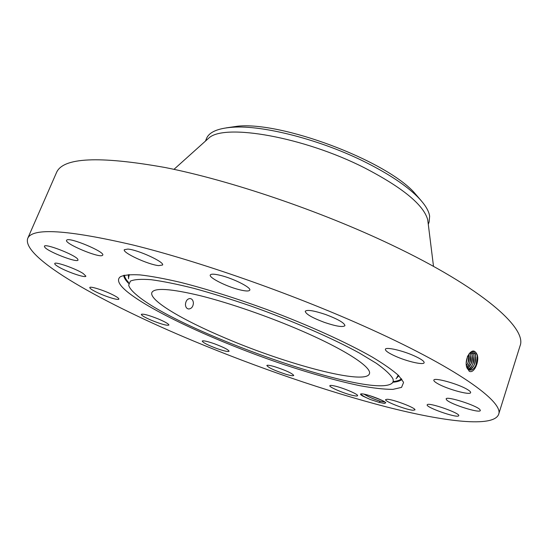 <?xml version="1.0" encoding="UTF-8"?>
<svg xmlns="http://www.w3.org/2000/svg" width="548" height="548" viewBox="0 0 548 548"><rect width="100%" height="100%" fill="white"/><g stroke="black" fill="none" stroke-linecap="round" stroke-linejoin="round"><path stroke-width="0.82" d="M185.443 304.414C185.546 307.127 186.628 308.654 188.683 308.99C191.499 308.709 193.074 306.757 193.403 303.126C193.197 300.379 192.067 298.845 190.019 298.516C187.354 298.838 185.827 300.804 185.443 304.414M302.311 331.15C269.369 316.806 229.9 303.119 200.602 295.776C170.681 288.618 154.44 287.536 151.885 292.516C148.714 300.14 182.532 320.101 225.42 338.123C287.036 364.536 365.53 385.381 369.379 373.832C372.366 367.667 346.165 350.165 302.311 331.15M421.309 200.828L413.74 192.019C383.71 159.701 281.556 121.512 237.681 126.198L226.194 127.876M392.779 378.504C390.388 374.455 384.901 369.379 376.318 363.276L359.317 353.001C332.204 338.13 291.865 320.573 250.868 306.031C230.55 299.085 211.453 293.166 193.574 288.269C176.881 284.104 162.722 281.247 151.104 279.706C141.192 278.939 134.301 279.405 130.424 281.11L128.691 285.124C129.253 287.638 131.664 290.714 135.911 294.358C177.045 330.971 370.085 399.245 391.731 383.477C393.293 382.292 393.642 380.634 392.779 378.504M428.289 224.365L429.153 221.851L429.625 216.213C428.851 210.521 424.652 203.877 417.021 196.273C405.719 185.217 388.833 174.017 366.379 162.667C321.484 139.939 262.752 124.841 232.421 127.252C217.727 128.342 209.083 132.123 206.48 138.596L205.486 141.062M428.104 222.865L427.721 219.755C423.631 204.884 402.561 187.574 364.495 167.839C303.756 136.938 224.659 123.259 208.939 137.959L206.61 140.048M498.577 414.5L520.038 345.918C527.477 328.396 482.165 287.912 391.245 244.757C320.299 210.898 230.372 180.408 165.003 167.489C99.024 155.742 62.856 157.447 56.492 172.606L27.695 238.442C21.214 257.848 104.319 303.921 193.574 341.014C257.183 367.496 326.855 391.498 386.361 406.876C445.058 421.892 493.255 427.611 498.577 414.5C504.455 402.15 456.395 367.235 362.865 325.656C289.878 293.07 198.438 261.149 133.075 245.018C67.274 229.728 32.147 227.536 27.695 238.442M403.307 381.949L398.54 375.483C392.69 370.229 383.977 364.119 372.393 357.145C347.028 342.644 308.572 325.17 267.287 309.682C235.681 298.153 206.822 289.063 180.71 282.412C164.701 278.672 151.186 276.171 140.158 274.918C130.739 274.377 124.136 274.986 120.368 276.733C116.546 279.679 118.676 284.556 126.773 291.365C151.796 312.086 220.803 343.411 284.734 364.852C312.497 374.017 337.404 380.942 359.461 385.614C373.03 388.121 384.175 389.375 392.889 389.375L401.547 387.388L403.52 382.6L403.307 381.949M475.952 352.563L475.28 351.939C470.924 347.459 463.642 360.296 467.026 368.044L469.472 371.393C474.424 373.599 479.671 360.824 477.089 354.453L475.952 352.563L477.089 354.453M66.788 240.058L66.568 240.319C64.315 243.572 98.873 258.115 102.394 255.443L102.729 255.108C105.346 251.998 69.569 236.969 66.788 240.058M77.686 259.094C74.699 254.656 44.635 243.059 44.388 246.264L44.854 247.354C48.621 252.053 77.638 263.143 78.028 260.04L77.686 259.094M83.193 273.521C75.74 268.589 54.834 261.28 54.738 263.554C54.567 264.095 55.54 265.026 57.67 266.355C65.411 271.329 85.646 278.377 85.885 276.165L83.193 273.521M112.635 294.714C103.887 290.296 89.92 285.926 89.803 287.549C89.701 288.351 91.852 289.844 96.243 292.029C104.983 296.399 118.642 300.681 118.854 299.092C118.984 298.331 116.916 296.872 112.635 294.714M158.653 319.094C148.871 315.196 143.09 313.614 141.309 314.346C141.466 315.47 144.919 317.477 151.659 320.368C161.324 324.224 167.072 325.786 168.9 325.067C168.791 323.984 165.373 321.998 158.653 319.094M214.611 343.843C207.281 341.288 203.157 340.363 202.233 341.075C202.911 342.623 207.733 345.089 216.686 348.473C223.981 351.028 228.119 351.953 229.098 351.254C228.482 349.734 223.653 347.268 214.611 343.843M274.884 366.763C269.972 365.324 267.287 364.906 266.828 365.509C268.39 367.674 274.623 370.558 285.535 374.168C290.502 375.633 293.235 376.065 293.742 375.455C292.214 373.311 285.926 370.407 274.884 366.763M334.273 385.902C331.54 385.313 330.067 385.251 329.841 385.717C328.827 387.066 344.5 393.676 352.939 395.478C355.789 396.108 357.337 396.183 357.584 395.711C358.714 394.409 342.651 387.635 334.273 385.902M387.265 399.266L385.607 399.608C384.285 401.369 406.417 409.931 413.089 410.253L414.932 409.918C416.405 408.198 393.546 399.396 387.265 399.266M427.296 404.671L427.187 404.835C425.556 407.267 456.203 418.097 458.56 415.905L458.738 415.692C460.484 413.254 428.831 402.177 427.296 404.671M446.634 399.91C450.381 404.232 480.137 413.637 480.329 410.514L479.945 409.637C476.685 405.383 446.01 395.697 446.141 398.917L446.634 399.91M437.523 383.538C446.75 389.025 470.396 395.567 470.629 392.621C470.814 391.909 469.67 390.827 467.197 389.375C458.012 383.792 433.804 377.154 433.845 380.148C433.667 380.894 434.893 382.025 437.523 383.538M395.553 356.275C407.198 361.516 423.748 365.304 424.145 362.714C424.31 361.221 420.974 358.919 414.151 355.81C402.253 350.425 385.614 346.706 385.374 349.281C385.265 350.83 388.655 353.165 395.553 356.275M324.45 322.402C336.157 326.348 342.986 327.437 344.945 325.67C344.507 322.936 338.075 319.217 325.642 314.518C313.84 310.579 307.031 309.49 305.222 311.264C305.757 314.066 312.168 317.778 324.45 322.402M238.586 289.515C245.216 291.228 248.95 291.44 249.778 290.152C251.47 287.714 234.181 278.843 221.145 275.562C214.645 273.925 211.028 273.74 210.274 275.007C208.733 277.562 225.783 286.227 238.586 289.515M158.68 265.616L162.551 265.02C164.921 262.211 138.014 249.778 127.862 249.073L124.314 249.703C122.252 252.669 148.344 264.691 158.68 265.616M361.844 393.854L360.927 393.896C360.043 394.156 360.735 394.916 363.016 396.183L370.332 399.499L379.168 402.369L384.504 403.451L385.785 402.746C384.504 400.567 366.53 393.896 361.844 393.854M469.739 369.996L470.287 370.078C472.643 370.01 474.616 368.167 476.191 364.557L477.315 356.2L476.931 354.515L475.287 351.946M466.451 365.852L468.766 369.558L470.321 370.085C474.828 370.681 479.075 360.152 476.972 354.522M360.879 393.909L360.899 394.56L363.016 396.183M379.168 402.369L380.209 401.225L385.004 402.068M468.978 369.688C474.315 367.359 476.431 362.207 475.322 354.248L473.671 351.686L472.698 351.227L473.636 351.679L475.28 354.241L475.671 355.96L474.568 364.146C473.088 367.585 471.225 369.427 468.958 369.681M477.431 357.358L475.938 365.139M380.949 401.403L380.059 401.136C373.798 399.15 368.496 396.827 364.146 394.183M364.05 394.163C368.441 396.855 373.805 399.204 380.148 401.211L380.209 401.225M473.63 353.96L471.986 351.412L473.671 353.967C474.842 361.029 473.034 366.091 468.245 369.153C470.157 368.455 471.732 366.653 472.951 363.728L474.027 355.721L473.63 353.96M475.78 357.132L474.328 364.708M467.581 356.022L466.334 362.536M467.547 368.331L471.335 363.317L472.39 355.488L471.075 351.871M467.56 368.359C471.725 364.756 473.212 359.865 472.027 353.686L471.095 351.857M474.136 356.906L472.719 364.269M466.238 362.762L467.588 356.412M466.238 362.865L467.629 356.323M469.218 356.241L467.93 362.968M466.93 367.215L469.725 362.899L470.753 355.255L470.061 352.672M466.937 367.249C470.396 363.303 471.547 358.693 470.39 353.412L470.088 352.645M472.492 356.686L471.122 363.838M466.423 365.674C468.835 362.146 469.684 358.228 468.972 353.933M466.417 365.626L468.122 362.488L468.944 353.967M470.855 356.46L469.52 363.406M360.748 394.108C362.125 395.54 365.324 397.341 370.332 399.499M369.592 395.601L381.298 400.033M128.533 277.946L129.273 274.603M398.197 375.147L396.56 378.154M128.554 278.761L128.39 274.658M398.828 375.77L396.012 378.757M401.451 378.743C399.985 380.189 397.334 381.12 393.498 381.531M128.629 282.501C126.006 279.672 124.615 277.233 124.458 275.185M128.65 283.446C125.547 280.295 123.896 277.596 123.704 275.356M401.903 379.367C400.287 380.935 397.273 381.888 392.861 382.23M469.04 371.092L468.766 369.558M466.821 367.427L466.821 366.968M474.054 351.289L473.671 351.686M476.541 353.542L475.322 354.241M474.89 353.268L473.671 353.967M473.239 352.994L472.027 353.686M471.595 352.72L470.39 353.412M187.882 308.825L188.683 308.99M237.681 126.198L232.421 127.252M413.74 192.019L417.021 196.273M427.721 219.755L433.509 266.383M208.939 137.959L173.976 169.346M475.979 365.036L476.191 364.557M474.369 364.612L474.568 364.146M472.76 364.187L472.951 363.728M466.348 362.495L466.519 362.077M471.15 363.762L471.335 363.317M467.944 362.92L468.122 362.488M469.547 363.338L469.725 362.899"/></g></svg>
